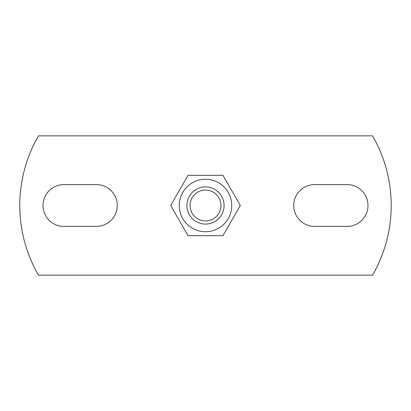 <?xml version="1.0" encoding="UTF-8"?>
<svg xmlns="http://www.w3.org/2000/svg" width="411" height="411" viewBox="0 0 411 411"><rect width="100%" height="100%" fill="white"/><g stroke="black" fill="none" stroke-linecap="round" stroke-linejoin="round"><path stroke-width="0.62" d="M205.5 190.072A15.428 15.428 0 0 1 218.863 213.217A15.428 15.428 0 0 1 192.137 213.217A15.428 15.428 0 0 1 205.5 190.072M205.5 186.928A18.572 18.572 0 0 0 189.414 214.783A18.572 18.572 0 0 0 221.586 214.783A18.572 18.572 0 0 0 205.5 186.928M179.268 205.5A26.232 26.232 0 0 0 218.616 228.218A26.232 26.232 0 0 0 218.616 182.782A26.232 26.232 0 0 0 179.268 205.5M188.079 175.322L222.921 175.322L240.348 205.5L222.921 235.678L188.079 235.678L170.652 205.5L188.079 175.322M372.551 275.144A139.283 139.283 0 0 0 372.551 135.856L38.449 135.856A139.283 139.283 0 0 0 38.449 275.144L372.551 275.144M96.395 184.606A20.894 20.894 0 0 1 117.284 205.5A20.894 20.894 0 0 1 96.395 226.394L63.895 226.394A20.894 20.894 0 0 1 43.001 205.5A20.894 20.894 0 0 1 63.895 184.606L96.395 184.606M314.605 226.394A20.894 20.894 0 0 1 293.716 205.5A20.894 20.894 0 0 1 314.605 184.606L347.105 184.606A20.894 20.894 0 0 1 367.999 205.5A20.894 20.894 0 0 1 347.105 226.394L314.605 226.394"/></g></svg>
